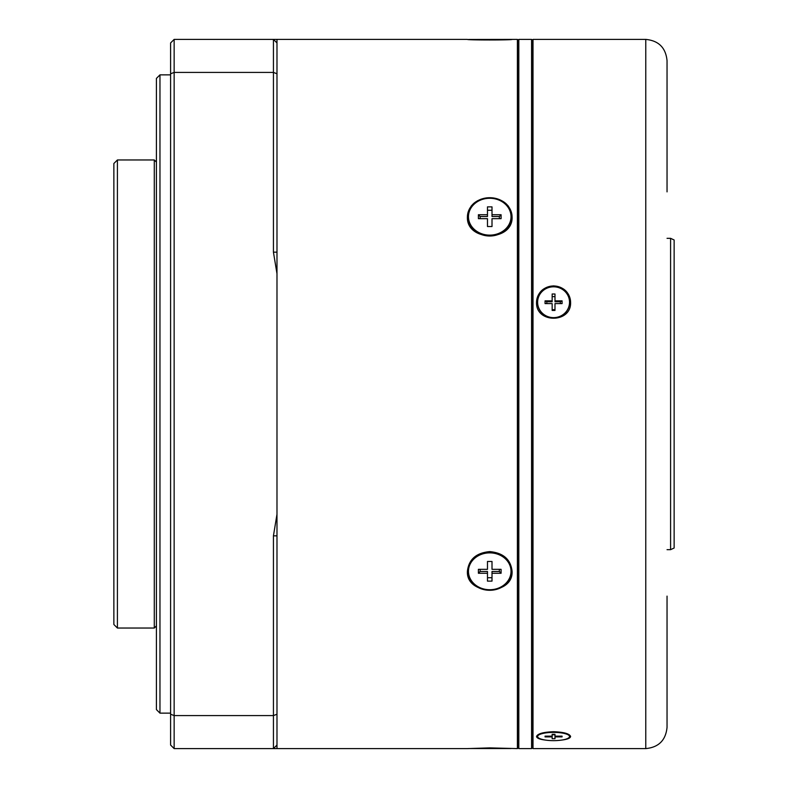<?xml version="1.0" encoding="UTF-8"?>
<svg xmlns="http://www.w3.org/2000/svg" width="788" height="788" viewBox="0 0 788 788"><rect width="100%" height="100%" fill="white"/><g stroke="black" fill="none" stroke-linecap="round" stroke-linejoin="round"><path stroke-width="1.18" d="M478.395 214.73L478.395 218.67L487.476 218.67L487.476 226.53L492.007 226.53L492.007 218.67L501.089 218.67L501.089 214.73L492.007 214.73L492.007 206.87L487.476 206.87L487.476 214.73L478.395 214.73L480.128 216.513L480.128 218.67M489.742 235.129A21.276 18.429 180 0 1 468.466 216.7A21.276 18.429 180 0 1 489.742 198.271A21.276 18.429 180 0 1 511.018 216.7A21.276 18.429 180 0 1 489.742 235.129M511.018 216.7L511.018 217.587A21.276 18.429 180 0 1 489.742 236.016A21.276 18.429 180 0 1 468.466 217.587L468.466 216.7M492.007 210.268L487.476 210.268M499.356 218.67L499.356 216.513L501.089 214.73M487.476 226.53L487.476 220.443M492.007 220.443L492.007 226.53M499.356 216.513L492.007 216.513L492.007 214.73M480.128 216.513L487.476 216.513L487.476 214.73M276.982 745.054L276.982 748.6L273.436 748.6L276.982 745.054L273.436 748.6L276.982 745.054L276.982 714.224L273.436 715.593L273.436 535.84L276.982 514.269L276.982 273.731L273.436 252.16L273.436 39.4L467.402 39.4C466.023 40.168 513.461 40.168 512.082 39.4L468.466 39.469M468.466 748.531L511.018 748.531M569.527 302.356A15.957 15.415 180 0 1 569.527 302.494A15.957 15.415 180 0 1 558.2 317.249A15.957 15.415 180 0 1 540.292 311.053A15.957 15.415 180 0 1 537.613 302.494A15.957 15.415 180 0 1 537.613 302.356M553.57 286.812A15.957 15.415 180 0 1 569.527 302.228A15.957 15.415 180 0 1 553.57 317.633A15.957 15.415 180 0 1 537.613 302.228A15.957 15.415 180 0 1 553.57 286.812M562.08 303.597L562.08 300.849L554.988 300.849L554.988 294.003L552.152 294.003L552.152 300.849L545.06 300.849L545.06 303.597L552.152 303.597L552.152 310.442L554.988 310.442L554.988 303.597L562.08 303.597M480.128 571.487L487.476 571.487L487.476 573.27L478.395 573.27L480.128 571.487L480.128 569.33M478.395 573.27L478.395 569.33L487.476 569.33L487.476 561.47L487.476 567.557M499.356 569.33L499.356 571.487L501.089 573.27L501.089 569.33L492.007 569.33L492.007 561.47L492.007 567.557M499.356 571.487L492.007 571.487L492.007 581.13L487.476 581.13L487.476 573.27M501.089 573.27L492.007 573.27M492.007 577.732L487.476 577.732M492.007 561.47L487.476 561.47M468.466 571.3L468.466 570.413A21.276 18.429 0 0 1 489.742 551.984A21.276 18.429 0 0 1 511.018 570.413L511.018 571.3A21.276 18.429 0 0 1 489.742 589.729A21.276 18.429 0 0 1 468.466 571.3A21.276 18.429 0 0 1 489.742 552.871A21.276 18.429 0 0 1 511.018 571.3M545.06 736.888L545.06 736.15L552.152 736.15L552.152 734.317L554.988 734.317L554.988 736.15L562.08 736.15L562.08 736.888L554.988 736.888L554.988 738.72L552.152 738.72L552.152 736.888L545.06 736.888L545.434 736.15M561.706 736.15L562.08 736.888M554.988 736.15L554.988 736.888M552.152 736.15L552.152 736.888M554.988 734.78L552.152 734.78M569.281 734.761A15.957 4.127 0 0 1 569.527 735.49L569.527 736.514A15.957 4.127 0 0 1 553.57 740.651A15.957 4.127 0 0 1 537.613 736.514A15.957 4.127 0 0 1 553.57 732.387A15.957 4.127 0 0 1 569.527 736.514M537.613 736.514L537.613 735.49A15.957 4.127 0 0 1 537.859 734.761M645.766 39.4L645.766 748.6L533.003 748.6L533.003 39.4L645.766 39.4C658.689 40.661 665.781 47.753 667.042 60.676L667.042 191.878M561.351 740.119C567.261 739.43 570.335 738.228 570.591 736.514C569.596 733.717 563.922 732.111 553.57 731.717C543.227 732.111 537.554 733.707 536.549 736.514C536.805 738.228 539.888 739.43 545.788 740.119M553.57 285.886C543.227 286.832 537.554 292.269 536.549 302.228C535.505 323.553 571.645 323.543 570.591 302.228C569.596 292.279 563.922 286.832 553.57 285.886M570.542 736.169A17.021 4.403 0 0 1 568.621 737.893M538.519 737.893A17.021 4.403 0 0 1 536.598 736.179M536.549 302.316A17.021 16.44 180 0 1 553.57 285.965A17.021 16.44 180 0 1 570.591 302.316M560.347 303.597L560.347 301.774L554.988 301.774L554.988 300.849M554.988 296.643L552.152 296.643M552.152 300.849L552.152 301.774L546.793 301.774L545.06 300.849M546.793 303.597L546.793 301.774M554.988 309.674L552.152 309.674M533.003 748.6L532.294 747.891L532.294 40.109L533.003 39.4M645.766 748.6C658.689 747.339 665.781 740.247 667.042 727.324L667.042 596.122M531.585 748.6L531.585 39.4L518.819 39.4L518.819 748.6L531.585 748.6L532.294 747.891M560.347 301.774L562.08 300.849M667.042 549.669L670.588 549.669L670.588 238.331L667.042 238.331M670.588 549.669L674.134 548.015L674.134 239.985L670.588 238.331M117.412 628.036L117.412 159.964L113.866 163.51L113.866 624.49L117.412 628.036L154.29 628.036L154.29 159.964L156.418 162.092M518.819 748.6L518.11 747.891L518.11 40.109L518.819 39.4M518.11 747.891L517.401 748.6L517.401 39.4L512.082 39.4M276.982 73.776L276.982 42.946L273.436 39.4L174.148 39.4L170.602 42.946L170.602 73.776L174.148 72.407L273.436 72.407L276.982 73.776L276.982 273.731M273.436 39.4L276.982 42.946L273.436 39.4L276.982 39.4L276.982 42.946M471.175 206.052L473.952 203.186M477.341 200.851L481.192 199.128M505.748 203.373L508.319 206.062M174.148 39.4L174.148 748.6L273.436 748.6L273.436 715.593L174.148 715.593L170.602 714.224L170.602 745.054L174.148 748.6M467.402 216.877A22.34 19.345 180 0 1 489.742 197.709A22.34 19.345 180 0 1 512.082 216.877M467.402 216.7C466.023 242.034 513.461 242.054 512.082 216.7C510.762 205.067 503.315 198.734 489.742 197.709C476.188 198.724 468.742 205.047 467.402 216.7M512.082 571.123A22.34 19.345 0 0 1 489.742 590.291A22.34 19.345 0 0 1 467.402 571.123M467.402 571.3C466.023 595.866 513.461 595.886 512.082 571.3C510.762 559.431 503.315 552.871 489.742 551.6C476.188 552.851 468.742 559.421 467.402 571.3M517.401 748.6L489.742 747.891L467.402 748.6L276.982 748.6M511.648 575.063L510.368 578.678M489.742 590.291L485.398 589.936M477.351 587.159L473.952 584.814M471.175 581.948L469.106 578.648M276.982 514.269L276.982 714.224M159.964 74.86L159.964 713.14L156.418 709.594L156.418 78.406L159.964 74.86L170.602 74.86M170.602 714.224L170.602 73.776M273.436 252.16L276.982 252.16M273.436 535.84L276.982 535.84M156.418 625.908L154.29 628.036M518.11 40.109L517.401 39.4M532.294 40.109L531.585 39.4M117.412 159.964L154.29 159.964M170.602 713.14L159.964 713.14"/></g></svg>

